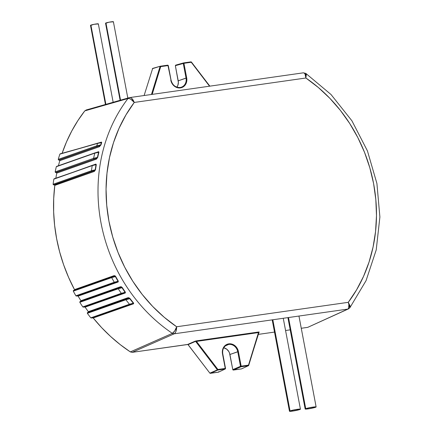 <?xml version="1.0" encoding="UTF-8"?>
<svg xmlns="http://www.w3.org/2000/svg" width="433" height="433" viewBox="0 0 433 433"><rect width="100%" height="100%" fill="white"/><g stroke="black" fill="none" stroke-linecap="round" stroke-linejoin="round"><path stroke-width="0.65" d="M113.154 102.258L98.345 23.864A3.994 0.346 169.3 0 0 95.287 24.096A3.994 0.346 169.3 0 0 90.908 25.109L105.879 104.342L90.908 25.109A3.994 0.346 169.3 0 0 90.492 25.347L105.446 104.467M98.334 23.896L93.929 24.345L90.697 25.417M97.928 24.107L98.204 23.988M288.519 317.535L305.741 408.676A5.58 0.487 -10.7 0 1 311.863 407.269A5.58 0.487 -10.7 0 1 316.128 406.944A5.58 0.487 -10.7 0 1 315.549 407.28A5.58 0.487 -10.7 0 1 309.427 408.687A5.58 0.487 -10.7 0 1 305.162 409.012A5.58 0.487 -10.7 0 1 305.741 408.676L288.519 317.535M305.741 408.676L305.173 408.969L305.444 409.109L309.2 408.725L316.112 406.988L312.09 407.231L305.741 408.676M170.786 80.181A9.05 7.994 69.8 0 0 180.415 87.904L180.106 87.488A8.541 7.545 -110.2 0 1 171.019 80.197L168.031 65.583L160.703 66.622L152.194 94.34L160.703 66.622L168.031 65.583L171.019 80.197A8.541 7.545 -110.2 0 0 180.106 87.488L180.415 87.904L177.243 87.666L174.299 86.113L172.031 83.482L170.786 80.181M248.737 365.306L258.847 332.365L258.479 332.582L258.604 332.008L259.205 332.046A0.509 0.46 64 0 0 258.858 332.355L258.479 332.582L248.493 365.133L241.165 366.177L238.404 351.58L237.16 348.273L234.892 345.648L233.479 344.717L230.361 343.802L228.776 343.856A9.05 7.994 69.8 0 0 222.497 353.842L222.773 353.831L222.497 353.842L225.252 368.445L217.923 369.484L196.479 341.41L258.479 332.582L248.493 365.133L241.165 366.177L238.404 351.58A9.05 7.994 69.8 0 0 228.776 343.856L225.858 344.96L224.64 345.978L223.644 347.25L222.459 350.367L222.497 353.842L225.485 368.456A0.509 0.455 -115.2 0 1 225.133 369.019L217.804 370.063L210.297 373.338L218.394 372.191L225.133 369.019L218.394 372.191L209.864 373.149L217.371 369.869L195.597 341.361L188.09 344.641L209.864 373.149L187.89 344.484L132.157 352.348L187.657 344.446L196.604 340.831L259.188 332.051A0.509 0.449 65.3 0 0 259.08 332.084L259.08 332.084A0.509 0.46 -116 0 1 259.205 332.046L259.188 332.051A0.509 0.449 -114.7 0 0 259.08 332.084L248.482 365.679A0.509 0.449 -114.7 0 1 248.369 365.712L241.04 366.751L233.327 370.063L241.425 368.911L248.369 365.712L241.425 368.911L232.981 369.961L232.786 369.63L240.499 366.318L237.744 351.72L229.928 354.486A7.989 7.058 69.8 0 0 223.753 347.759L226.827 349.252L228.824 351.569L229.501 352.982L232.786 369.63L229.928 354.486L238.404 351.58L237.744 351.72L240.499 366.318L232.786 369.63L233.327 370.063L241.04 366.751A0.509 0.438 -113.2 0 1 240.499 366.318L241.165 366.177L240.499 366.318L241.019 366.756L241.165 366.177L241.04 366.751L248.369 365.712L248.493 365.133L248.369 365.712L248.71 365.409A0.509 0.449 -114.7 0 1 248.482 365.679L241.533 368.878M222.719 353.821A8.541 7.545 -110.2 0 1 226.74 345.004A8.541 7.545 -110.2 0 1 228.656 344.43L228.776 343.856L228.656 344.43L225.284 345.94L228.656 344.43A8.541 7.545 -110.2 0 1 237.744 351.72A8.541 7.545 -110.2 0 0 228.656 344.43A8.541 7.545 -110.2 0 0 226.849 344.955C223.59 346.692 222.232 349.647 222.773 353.831L225.528 368.429L225.22 368.997L225.528 368.429L225.247 368.981L218.503 372.153L218.746 371.628M180.188 87.477A8.541 7.545 -110.2 0 0 181.102 87.271A8.541 7.545 -110.2 0 0 186.033 78.059L183.273 63.462L186.033 78.059L186.693 77.918L186.731 81.393L185.546 84.511L184.55 85.783L183.332 86.8L180.415 87.904A9.05 7.994 69.8 0 0 186.693 77.918L183.938 63.315L191.267 62.276L209.523 86.178L191.267 62.276L183.938 63.315L186.693 77.918L178.217 80.825L175.354 65.686L178.369 82.373L177.855 85.339L176.848 87.163A7.989 7.058 69.8 0 0 178.217 80.825L186.033 78.059A8.541 7.545 -110.2 0 1 181.026 87.293L180.123 87.488C175.527 87.655 172.507 85.214 171.062 80.17L168.302 65.567L167.901 65.177L171.008 80.159M188.09 344.641L187.657 344.446L195.164 341.166A0.509 0.444 -113.6 0 1 195.597 341.361L217.371 369.869L209.864 373.149L210.297 373.338L217.804 370.063L225.133 369.019L225.252 368.445L217.923 369.484L217.804 370.063A0.509 0.444 -113.6 0 1 217.371 369.869L217.804 370.063L217.923 369.484L217.371 369.869L217.923 369.484L196.479 341.41L195.597 341.361L188.09 344.641L187.657 344.446M349.94 307.641L348.273 302.326L356.57 289.883L363.525 276.416L369.046 262.084L373.073 247.054L375.563 231.498L376.483 215.607L375.822 199.559L373.592 183.543L369.814 167.75L364.532 152.362L357.815 137.559L349.729 123.508L340.381 110.383L329.876 98.334L318.331 87.498L305.887 78.005L134.262 102.437L125.965 114.886L119.015 128.352L113.495 142.684L109.468 157.715L106.978 173.265L106.058 189.161L106.718 205.204L108.948 221.22L112.726 237.013L118.009 252.401L124.726 267.21L132.807 281.255L142.159 294.38L152.665 306.434L164.21 317.27L176.653 326.758L348.273 302.326C349.382 305.73 349.225 307.987 347.791 309.097A3.042 2.695 65.5 0 0 348.451 308.902A3.042 2.695 -114.5 0 1 347.791 309.097L307.739 327.353L301.265 328.274L307.739 327.353L347.791 309.097L174.212 333.805A3.042 2.663 -113.8 0 1 172.361 333.356L130.328 351.905L120.222 344.619L110.632 336.501L101.609 327.608L93.214 317.984L90.806 317.844A161.747 142.928 -110.2 0 1 87.342 313.319L87.59 312.523L87.342 313.319A161.747 142.928 69.8 0 0 90.806 317.844L129.429 304.264A159.046 140.536 -110.2 0 1 125.9 299.75L87.342 313.319L125.9 299.75A159.046 140.536 69.8 0 0 129.429 304.264L90.806 317.844L92.792 317.806L133.212 303.593L129.84 304.448L91.233 318.028L129.84 304.448A0.509 0.438 -109.4 0 1 129.429 304.264A0.509 0.438 70.6 0 0 129.84 304.448L133.212 303.593A0.509 0.438 -109.4 0 1 133.624 303.771L93.214 317.984A159.755 141.163 69.8 0 0 130.328 351.905L172.361 333.356A156.611 138.387 -110.2 0 1 127.989 98.518L84.787 110.886A159.755 141.163 69.8 0 0 62.114 153.282M127.692 298.51L129.748 298.694L128.336 298.391L126.138 298.954A0.509 0.438 70.6 0 0 125.9 299.75L130.014 298.537A156.892 138.636 69.8 0 0 133.575 303.035L133.31 303.197L133.575 303.035L133.624 303.771A0.509 0.438 70.6 0 0 133.212 303.593L133.31 303.197A157.06 138.782 -110.2 0 1 129.748 298.694L127.93 297.715A0.509 0.438 -109.4 0 1 127.789 298.483A0.509 0.438 70.6 0 0 127.93 297.715L88.332 311.663L88.289 312.355L88.332 311.663A159.755 141.163 -110.2 0 1 85.112 307.132L82.8 306.9A161.747 142.928 -110.2 0 1 79.802 302.31L80.073 301.552L79.802 302.31A161.747 142.928 69.8 0 0 82.8 306.9L121.289 293.341A159.046 140.536 -110.2 0 1 118.247 288.757L79.802 302.31L118.247 288.757A159.046 140.536 69.8 0 0 121.289 293.341L82.8 306.9L83.25 307.121L84.662 306.921L124.899 292.74L83.25 307.121L121.733 293.558A0.509 0.438 -109.4 0 1 121.289 293.341A0.509 0.438 70.6 0 0 121.733 293.558L124.899 292.74A0.509 0.438 -109.4 0 1 125.337 292.957L85.112 307.132A159.755 141.163 69.8 0 0 88.332 311.663L127.93 297.715L128.861 297.731L130.014 298.537A156.892 138.636 69.8 0 0 133.575 303.035L133.624 303.771L93.214 317.984L92.792 317.806L133.25 303.582L133.31 303.197A157.06 138.782 -110.2 0 1 129.748 298.694L125.9 299.75A0.509 0.438 -109.4 0 1 126.138 298.954L87.379 312.621M74.389 290.256L74.492 289.623L114.036 275.653L114.972 275.761L115.671 276.465A156.892 138.636 69.8 0 0 118.296 281.098L118.204 281.975L78.119 296.123A159.755 141.163 69.8 0 0 80.895 300.713L80.825 301.384L80.895 300.713A159.755 141.163 -110.2 0 1 78.119 296.123L75.883 295.804A161.747 142.928 -110.2 0 1 73.307 291.155L73.599 290.429L73.307 291.155A161.747 142.928 69.8 0 0 75.883 295.804L114.274 282.256A159.046 140.536 -110.2 0 1 111.665 277.607L73.307 291.155L111.665 277.607A159.046 140.536 69.8 0 0 114.274 282.256L118.014 281.233A157.06 138.782 -110.2 0 1 115.384 276.595L111.665 277.607A0.509 0.438 -109.4 0 1 111.952 276.887L113.045 276.557M74.2 290.343L74.557 289.85M54.466 184.815L93.804 170.819L95.211 169.817A157.06 138.782 -110.2 0 1 95.996 164.692L96.299 164.675L95.926 164.08A0.509 0.438 -109.4 0 1 95.655 164.421L95.655 164.421A0.509 0.438 70.6 0 0 95.926 164.08L93.425 164.962L95.926 164.08L96.299 164.675A156.892 138.636 69.8 0 0 95.514 169.796L94.34 171.43L54.796 185.389A159.755 141.163 69.8 0 0 74.492 289.623L68.603 277.423L63.635 264.801L59.63 251.844L56.62 238.648L54.618 225.312L53.643 211.921L53.703 198.585L54.796 185.389L54.655 184.945L53.438 184.848L53.107 184.269A161.747 142.928 -110.2 0 1 53.838 179.148L54.195 178.775L53.838 179.148A161.747 142.928 69.8 0 0 53.107 184.269L91.466 170.721A159.046 140.536 -110.2 0 1 92.234 165.595L53.838 179.148L92.234 165.595A159.046 140.536 69.8 0 0 91.466 170.721L95.211 169.817A157.06 138.782 -110.2 0 1 95.996 164.692L92.234 165.595A0.509 0.438 -109.4 0 1 92.581 165.227L53.838 179.148M95.72 152.632L95.136 152.817A0.509 0.438 70.6 0 0 94.8 153.147L98.93 152.243A156.892 138.636 69.8 0 0 97.706 157.428L96.343 159.155A0.509 0.438 70.6 0 0 95.812 158.505L97.403 157.433L93.604 158.332A0.509 0.438 70.6 0 0 94.134 158.981A0.509 0.438 -109.4 0 1 93.604 158.332L55.159 171.896L55.7 172.54L95.812 158.505A0.509 0.438 -109.4 0 1 96.343 159.155L56.783 173.103L56.241 172.458L95.812 158.505L55.7 172.54L95.812 158.505L97.403 157.433A157.06 138.782 -110.2 0 1 98.627 152.248L98.383 151.983A0.509 0.438 70.6 0 0 98.643 151.68L96.667 152.378L98.643 151.68L98.93 152.243A156.892 138.636 69.8 0 0 97.706 157.428L96.343 159.155L56.783 173.103A159.755 141.163 69.8 0 0 55.846 178.185A159.755 141.163 -110.2 0 1 56.783 173.103L56.663 172.632L55.473 172.507L55.159 171.896A161.747 142.928 -110.2 0 1 56.312 166.716L56.658 166.38L56.312 166.716A161.747 142.928 69.8 0 0 55.159 171.896L93.604 158.332A159.046 140.536 -110.2 0 1 94.8 153.147L56.312 166.716L94.8 153.147A159.046 140.536 69.8 0 0 93.604 158.332L97.403 157.433A157.06 138.782 -110.2 0 1 98.627 152.248L94.8 153.147A0.509 0.438 -109.4 0 1 95.136 152.817L56.312 166.716M98.378 146.17L59.272 159.988L98.881 146.04A0.509 0.438 -109.4 0 1 99.401 146.727L59.803 160.665L59.272 159.988L99.384 145.861L100.689 144.898A157.06 138.782 -110.2 0 1 101.398 142.641L101.208 142.376A0.509 0.444 74.1 0 0 101.501 142.094L98.67 142.901L101.501 142.094L101.695 142.646A156.892 138.636 69.8 0 0 100.986 144.903L99.401 146.727L59.803 160.665A159.755 141.163 69.8 0 0 58.444 165.742A159.755 141.163 -110.2 0 1 59.803 160.665L59.705 160.178L58.547 160.021L58.249 159.376A161.747 142.928 -110.2 0 1 59.873 154.126L60.209 153.829L59.873 154.126A161.747 142.928 69.8 0 0 58.249 159.376L96.808 145.797A159.046 140.536 -110.2 0 1 97.549 143.399L59.873 154.126L97.549 143.399A159.046 140.536 69.8 0 0 96.808 145.797L100.689 144.898A157.06 138.782 -110.2 0 1 101.398 142.641L97.549 143.399A0.509 0.444 -105.9 0 1 97.89 143.101L59.873 154.126M62.103 153.32L66.514 141.878L71.791 130.945L77.891 120.591L84.787 110.886L127.989 98.518A3.042 2.679 -106 0 1 129.251 97.642A3.042 2.679 -106 0 1 129.575 97.577L130.761 97.712L132.065 98.686L134.262 102.437L305.887 78.005A150.527 133.012 -110.2 0 1 348.273 302.326L350.091 305.974L350.053 307.387M144.119 95.493L152.676 68.403L144.119 95.493M175.354 65.686L175.663 65.134L183.576 62.909A0.509 0.444 -105.7 0 1 183.624 62.899L175.706 65.123L175.354 65.686L183.273 63.462L175.354 65.686M290.202 329.849L285.569 330.509L290.202 329.849M274.511 332.084L258.257 334.395L274.511 332.084M174.212 333.805L132.157 352.348L174.212 333.805L347.791 309.097L348.614 308.22L348.868 304.567L348.273 302.326L176.653 326.758L176.009 331.256L175.203 332.907L174.212 333.805C175.814 332.674 176.626 330.325 176.653 326.758C175.549 330.06 174.12 332.257 172.361 333.356L174.212 333.805M160.28 66.244L151.48 94.443L160.053 66.509A0.509 0.444 -105.9 0 1 160.34 66.222L152.34 68.706M123.99 292.567L125.088 292.297A157.06 138.782 -110.2 0 1 122.019 287.723L120.455 286.76A0.509 0.438 -109.4 0 1 120.282 287.49A0.509 0.438 70.6 0 0 120.455 286.76L80.895 300.713L120.455 286.76L121.294 286.781L122.295 287.577A156.892 138.636 69.8 0 0 125.364 292.151L125.337 292.957L85.112 307.132L84.662 306.921L124.975 292.719L125.088 292.297A157.06 138.782 -110.2 0 1 122.019 287.723L118.247 288.757A0.509 0.438 -109.4 0 1 118.512 287.994L119.584 287.674M76.36 296.058L114.74 282.511A0.509 0.438 -109.4 0 1 114.274 282.256L75.883 295.804L76.36 296.058M93.138 165.049L92.581 165.227A0.509 0.438 70.6 0 0 92.234 165.595L95.996 164.692L95.579 164.443L95.899 164.41M53.654 184.875L92.007 171.333A0.509 0.438 -109.4 0 1 91.466 170.721L53.107 184.269L53.654 184.875L53.248 184.718M98.486 142.944L97.89 143.101A0.509 0.444 74.1 0 0 97.549 143.399L101.695 142.646A156.892 138.636 69.8 0 0 100.986 144.903L99.401 146.727A0.509 0.438 70.6 0 0 98.881 146.04L100.689 144.898L96.808 145.797L58.249 159.376L58.78 160.058L97.333 146.484A0.509 0.438 -109.4 0 1 96.808 145.797A0.509 0.438 70.6 0 0 97.333 146.484L98.881 146.04M133.31 303.197L129.429 304.264M87.515 312.545L127.762 298.489M120.19 287.517L122.019 287.723L120.829 287.404L118.512 287.994A0.509 0.438 70.6 0 0 118.247 288.757L122.295 287.577A156.892 138.636 69.8 0 0 125.364 292.151L125.088 292.297L125.364 292.151L125.337 292.957A0.509 0.438 70.6 0 0 124.899 292.74L125.088 292.297L121.289 293.341M118.512 287.994L79.91 301.612M79.997 301.568L120.266 287.501M118.204 281.975L78.119 296.123L77.648 295.874L117.738 281.726A0.509 0.438 -109.4 0 1 118.204 281.975A0.509 0.438 70.6 0 0 117.738 281.726L118.014 281.233L114.274 282.256A0.509 0.438 70.6 0 0 114.74 282.511L117.738 281.726L118.296 281.098L118.204 281.975M111.952 276.887A0.509 0.438 70.6 0 0 111.665 277.607L115.671 276.465A156.892 138.636 69.8 0 0 118.296 281.098L118.014 281.233A157.06 138.782 -110.2 0 1 115.384 276.595L114.117 276.297L111.952 276.887L73.274 290.689M113.928 276.33L115.671 276.465L114.036 275.653A0.509 0.438 -109.5 0 1 113.841 276.351A0.509 0.438 70.5 0 0 114.036 275.653L74.492 289.623L74.519 290.083M73.523 290.446L113.863 276.346M95.211 169.817L91.466 170.721A0.509 0.438 70.6 0 0 92.007 171.333L93.804 170.819A0.509 0.438 -109.5 0 1 94.34 171.43L54.796 185.389L54.655 184.945M95.996 164.692L95.579 164.443L96.299 164.675A156.892 138.636 69.8 0 0 95.514 169.796L94.34 171.43A0.509 0.438 70.5 0 0 93.804 170.819L94.34 170.618M95.655 164.421L54.12 178.791M56.582 166.396L95.065 152.838L98.383 151.983A0.509 0.438 -109.4 0 0 98.643 151.68L98.93 152.243L98.307 151.999L98.627 152.248M59.705 160.178L59.272 159.988M100.689 144.898L100.986 144.903L100.689 144.898M60.155 153.839L101.208 142.376A0.509 0.444 74.1 0 0 101.219 142.376A0.509 0.444 -105.9 0 0 101.501 142.094L101.695 142.646L101.398 142.641M130.328 351.905L132.157 352.348M86.362 109.96L84.787 110.886M307.739 327.353L348.446 308.902L349.848 307.787L366.053 280.66L376.217 249.928L379.893 217.025L376.916 183.495L367.438 150.906L351.91 120.785L331.045 94.54L305.812 73.399L305.887 78.005L305.043 74.059L304.172 73.025L303.154 72.863C304.783 72.809 305.698 74.525 305.887 78.005L306.331 74.373L305.86 73.431M129.738 97.539L86.037 110.031M172.361 333.356L174.721 330.936L176.653 326.758A150.527 133.012 -110.2 0 1 134.262 102.437L130.961 99.341L129.31 98.572L127.989 98.518A156.611 138.387 69.8 0 0 172.361 333.356M129.575 97.577L127.989 98.518C129.927 98.356 132.016 99.666 134.262 102.437C132.936 99.119 131.378 97.495 129.575 97.577M225.479 368.423L222.724 353.858M195.164 341.166L196.604 340.831L196.479 341.41L195.597 341.361A0.509 0.444 66.4 0 0 195.164 341.166M258.826 332.382L196.479 341.41L196.604 340.831L258.604 332.008L258.479 332.582M258.858 332.355A0.509 0.46 -116 0 1 259.08 332.084M160.362 66.211L160.334 66.222A0.509 0.444 -105.9 0 1 160.389 66.206L160.703 66.622L160.362 66.211L152.627 68.414M167.717 65.166L160.421 66.206M183.587 62.909L183.273 63.462L183.938 63.315L183.273 63.462A0.509 0.444 -105.7 0 1 183.576 62.909L183.624 62.899M160.524 66.558L160.053 66.509L160.524 66.558M160.34 66.222L167.733 65.161M183.938 63.315L183.641 62.899L183.938 63.315M190.953 61.859L183.657 62.893L191.386 62.049M209.843 86.135L191.44 62.087M209.789 86.14L191.429 62.103M127.811 98.058L113.392 21.726A3.994 0.346 169.3 0 0 110.334 21.959A3.994 0.346 169.3 0 0 105.955 22.965L120.536 100.142L105.955 22.965A3.994 0.346 169.3 0 0 105.544 23.209L120.103 100.267M113.381 21.758L108.975 22.207L105.744 23.274M112.975 21.964L113.251 21.85M272.822 319.765L290.045 410.912A5.58 0.487 -10.7 0 1 296.167 409.499A5.58 0.487 -10.7 0 1 300.432 409.174A5.58 0.487 -10.7 0 1 299.853 409.515A5.58 0.487 -10.7 0 1 293.736 410.922A5.58 0.487 -10.7 0 1 289.466 411.247A5.58 0.487 -10.7 0 1 290.045 410.912L272.822 319.765M290.045 410.912L289.482 411.204L289.747 411.345L293.504 410.96L300.421 409.223L296.399 409.461L290.045 410.912M298.954 316.047L316.128 406.944M287.896 317.622L305.162 409.012M303.327 72.825L305.806 73.394M129.256 97.642L303.333 72.825M191.446 62.049L190.969 61.854M283.258 318.282L300.432 409.174M272.2 319.857L289.466 411.247"/></g></svg>
